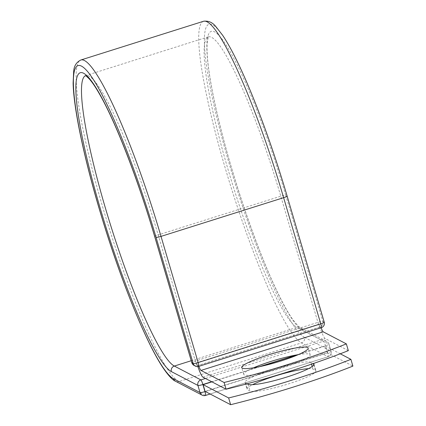 <?xml version="1.0" encoding="UTF-8"?>
<svg xmlns="http://www.w3.org/2000/svg" width="426" height="426" viewBox="0 0 426 426"><rect width="100%" height="100%" fill="white"/><g stroke="black" fill="none" stroke-linecap="round" stroke-linejoin="round"><path stroke-width="0.32" stroke-dasharray="2.13 1.6" d="M308.445 368.666A34.628 4.755 163.6 0 1 312.982 369.097L315.4 370.354A34.628 4.755 163.6 0 1 315.922 370.902A34.628 4.755 163.6 0 1 288.721 383.815A34.628 4.755 163.6 0 1 250.009 390.999L247.591 389.742A34.628 4.755 163.6 0 1 247.069 389.194A34.628 4.755 163.6 0 1 252.559 384.678M253.598 367.787A34.628 4.755 -16.4 0 0 243.725 374.358A34.628 4.755 -16.4 0 0 282.96 367.718A34.628 4.755 -16.4 0 0 310.16 354.805A34.628 4.755 -16.4 0 0 298.301 354.629M348.34 350.635L325.214 338.574A13.85 1.938 72.5 0 1 319.846 327.088L321.055 327.716A4.441 0.623 -107.5 0 0 321.135 327.738L321.135 327.738M197.877 366.562A13.85 1.938 72.5 0 1 197.584 365.689L198.793 366.317L197.318 365.694L319.931 326.987L321.055 327.716M318.936 324.159L196.674 362.76A13.85 1.938 -107.5 0 0 197.584 365.689L319.846 327.088A13.85 1.938 72.5 0 1 318.936 324.159L319.788 327.056M196.674 362.76L197.526 365.657M211.93 381.856L261.127 366.323M298.03 354.672L325.373 346.04L327.36 352.787L205.098 391.387M247.128 383.783L245.605 382.99A34.628 4.755 163.6 0 1 245.083 382.447A34.628 4.755 163.6 0 1 274.61 368.81A34.628 4.755 163.6 0 1 310.996 362.345L313.302 363.548M325.373 346.04L340.241 353.793M327.36 352.787L352.888 366.099M248.023 384.252L250.009 390.999M202.952 377.175L325.214 338.574M324.245 322.189A4.441 0.607 -16.4 0 0 324.181 322.12L322.881 321.444A4.441 0.607 -16.4 0 0 317.918 322.365L195.305 361.072A4.441 0.607 -16.4 0 0 191.817 362.728M203.426 21.3A168.914 23.606 72.5 0 0 228.283 178.27A168.914 23.606 72.5 0 0 301.517 342.887A4.441 4.356 -62.5 0 0 304.468 337.344A164.479 22.988 72.5 0 1 229.891 166.156A164.479 22.988 72.5 0 1 212.473 24.767A164.479 22.988 72.5 0 1 287.044 195.955L324.181 322.12A4.441 4.356 117.5 0 1 321.231 327.663M154.686 236.568A4.441 0.607 163.6 0 1 158.174 234.912L195.305 361.072A4.441 0.623 -107.5 0 0 197.318 365.694A4.441 4.356 117.5 0 1 194.027 365.412M191.231 360.726L296.943 327.349A152.567 21.321 72.5 0 1 230.801 178.67A152.567 21.321 72.5 0 1 208.346 36.892A152.567 21.321 72.5 0 1 280.787 196.2L317.918 322.365A4.441 0.623 -107.5 0 0 319.931 326.987A4.441 4.356 117.5 0 0 322.881 321.444L285.75 195.278A4.441 0.607 163.6 0 0 280.787 196.2L158.174 234.912A152.567 21.321 72.5 0 0 85.738 75.604L85.275 75.658M285.75 195.278A157.002 21.944 72.5 0 0 214.56 31.865A157.002 21.944 72.5 0 0 231.19 166.832A157.002 21.944 72.5 0 0 302.38 330.246A4.441 4.356 -62.5 0 0 296.943 327.349L323.483 341.189A4.441 4.356 -62.5 0 1 328.92 344.086L331.007 351.184A4.441 4.356 -62.5 0 1 328.057 356.727L301.517 342.887L178.909 381.595A168.914 23.606 72.5 0 1 105.675 216.978A168.914 23.606 72.5 0 1 80.812 60.007M205.327 391.51L327.589 352.909A4.441 0.623 -107.5 0 1 328.153 356.743A4.441 0.623 -107.5 0 1 328.057 356.727L205.449 395.435L178.909 381.595A4.441 4.356 -62.5 0 1 175.613 381.313M85.44 75.711A152.567 21.321 72.5 0 1 85.738 75.604L208.756 36.673C208.25 37.296 207.792 38.894 207.387 41.471C206.695 46.652 206.983 54.65 208.245 65.466C210.455 83.576 215.05 106.26 222.037 133.519C235.195 185.012 256.058 245.754 273.881 284.509C281.144 300.357 287.491 312.109 292.918 319.772L298.535 326.396L300.239 327.631L326.779 341.471A4.441 4.441 0 0 1 328.984 344.155A4.441 0.607 163.6 0 1 325.496 345.811L296.688 354.906M302.38 330.246L328.92 344.086A4.441 0.607 163.6 0 1 328.984 344.155L331.077 351.253A4.441 0.607 163.6 0 1 327.589 352.909L325.496 345.811A4.441 0.623 -107.5 0 0 323.483 341.189L205.423 378.464M304.468 337.344L331.007 351.184A4.441 0.607 163.6 0 1 331.077 351.253A4.441 4.441 0 0 1 328.153 356.743L210.119 394.007M259.232 366.727L211.701 381.733M245.605 382.99L247.591 389.742M310.996 362.345L311.528 364.155M312.205 366.445L312.982 369.097M313.792 364.896L315.4 370.354M195.326 366.088A4.441 4.356 117.5 0 0 198.617 366.371M310.16 354.805L308.174 348.058M243.725 374.358L241.739 367.606M245.083 382.447L247.069 389.194M313.935 364.15L315.922 370.902"/><path stroke-width="0.64" d="M313.302 363.548L313.414 363.607A34.628 4.755 163.6 0 1 313.935 364.15A34.628 4.755 163.6 0 1 286.735 377.069A34.628 4.755 163.6 0 1 248.023 384.252L247.128 383.783M280.974 360.971A34.628 4.755 -16.4 0 0 308.174 348.058A34.628 4.755 -16.4 0 0 268.939 354.693A34.628 4.755 -16.4 0 0 241.739 367.606A34.628 4.755 -16.4 0 0 280.974 360.971M298.301 354.629A34.628 4.755 -16.4 0 0 270.925 361.445A34.628 4.755 -16.4 0 0 253.598 367.787M226.078 389.231L224.092 382.484A147.976 20.326 -16.4 0 0 346.354 343.883L348.34 350.635A147.976 20.326 163.6 0 1 226.078 389.231L202.952 377.175A13.85 1.938 72.5 0 1 197.877 366.562M346.354 343.883L323.227 331.827A6.747 0.943 72.5 0 1 321.135 327.738L198.873 366.333M224.092 382.484L200.965 370.428A6.747 0.943 72.5 0 1 198.878 366.333M203.111 384.641L228.645 397.953L230.631 404.7L205.098 391.387L203.111 384.641L211.93 381.856M261.127 366.323L298.03 354.672M252.559 384.678A34.628 4.755 163.6 0 1 308.445 368.666M230.631 404.7A147.976 20.326 -16.4 0 0 352.888 366.099L350.902 359.352A147.976 20.326 -16.4 0 1 228.645 397.953M340.241 353.793L350.902 359.352M200.965 370.428L323.227 331.827M80.812 60.007A168.914 23.606 72.5 0 1 161.017 236.393A4.441 0.607 163.6 0 1 156.054 237.314A164.479 22.988 72.5 0 0 81.478 66.121A164.479 22.988 72.5 0 0 98.901 207.51A164.479 22.988 72.5 0 0 173.473 378.703A4.441 4.356 -62.5 0 0 175.613 381.313C172.423 379.987 168.132 375.333 162.732 367.345C145.229 340.97 120.531 279.009 102.469 219.56C85.296 163.643 73.645 109.871 73.112 83.097L73.671 71.323C74.049 65.95 76.43 62.175 80.812 60.007L203.426 21.3A168.914 23.606 72.5 0 1 283.625 197.68L320.757 323.845A4.441 0.607 -16.4 0 0 324.245 322.189L287.113 196.029A4.441 0.607 163.6 0 1 283.625 197.68L161.017 236.393L198.149 362.553L320.757 323.845A4.441 0.623 -107.5 0 1 321.321 327.679A4.441 4.441 0 0 0 324.245 322.189M287.044 195.955A4.441 0.607 163.6 0 1 287.113 196.029C276.762 161.012 265.542 128.45 253.449 98.347C241.979 69.986 231.739 49.001 222.718 35.379L215.758 26.46C212.366 22.274 208.255 20.56 203.426 21.3M156.054 237.314L193.186 363.474A4.441 0.607 -16.4 0 0 198.149 362.553A4.441 0.623 -107.5 0 1 198.713 366.387A4.441 0.623 -107.5 0 1 198.617 366.371M85.44 75.711A152.567 21.321 72.5 0 0 108.518 218.447A152.567 21.321 72.5 0 0 174.335 366.056A4.441 4.356 -62.5 0 0 171.385 371.6A157.002 21.944 72.5 0 1 100.195 208.186A157.002 21.944 72.5 0 1 83.565 73.224A157.002 21.944 72.5 0 1 154.755 236.638A4.441 0.607 163.6 0 1 154.686 236.568L191.817 362.728A4.441 0.607 -16.4 0 0 191.886 362.798L193.186 363.474A4.441 4.356 117.5 0 0 195.326 366.088A4.441 4.441 0 0 0 198.713 366.387L321.321 327.679A4.441 0.623 -107.5 0 1 321.231 327.663M154.755 236.638L191.886 362.798A4.441 4.356 117.5 0 0 194.027 365.412L195.326 366.088M210.119 394.007L205.54 395.45A4.441 0.623 -107.5 0 1 205.449 395.435A4.441 4.356 -62.5 0 1 200.012 392.538L197.925 385.439A4.441 4.356 -62.5 0 1 200.875 379.896L174.335 366.056L191.231 360.726M173.473 378.703L200.012 392.538A4.441 0.607 163.6 0 0 204.975 391.616L205.327 391.51M171.385 371.6L197.925 385.439A4.441 0.607 163.6 0 0 202.888 384.518L204.975 391.616A4.441 0.623 -107.5 0 1 205.54 395.45A4.441 4.441 0 0 1 202.153 395.152L175.613 381.313M211.701 381.733L202.888 384.518A4.441 0.623 -107.5 0 0 200.875 379.896L205.423 378.464M296.688 354.906L259.232 366.727M311.528 364.155L312.205 366.445M313.414 363.607L313.792 364.896M85.275 75.658C85.509 75.455 86.797 76.499 89.135 78.789C92.687 82.639 97.059 89.369 102.245 98.981C118.077 128.226 139.105 183.324 154.686 236.568M191.817 362.728A4.441 4.441 0 0 0 194.027 365.412"/></g></svg>
